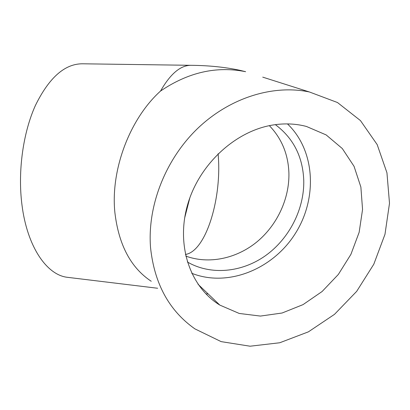 <?xml version="1.0" encoding="UTF-8"?>
<svg xmlns="http://www.w3.org/2000/svg" width="410" height="410" viewBox="0 0 410 410"><rect width="100%" height="100%" fill="white"/><g stroke="black" fill="none" stroke-linecap="round" stroke-linejoin="round"><path stroke-width="0.61" d="M189.871 197.748L184.592 218.248M287.477 123.907C315.5 150.613 317.678 198.906 294.954 234.089C272.46 269.421 227.668 287.589 191.706 273.265M273.839 124.865C285.196 123.195 296.061 123.723 306.424 126.454L326.15 134.916L342.309 148.553L354.055 166.332L360.877 187.062L362.558 209.484L359.145 232.326L350.909 254.364L338.342 274.444L322.106 291.51L303.026 304.63L282.09 313.014L260.411 316.074L239.22 313.45L219.811 305.081C190.373 287.143 175.803 245.692 187.58 204.826C199.219 163.959 236.052 130.365 273.839 124.865M187.324 261.959C210.827 275.602 241.885 272.486 265.562 255.625C289.224 238.681 304.302 209.269 303.769 180.702C302.903 156.866 293.437 138.18 275.371 124.65M68.573 277.452L67.337 277.303C46.801 275.013 27.075 246.707 21.92 204.534C17.707 171.324 23.047 132.835 35.393 105.483C49.021 77.721 64.677 63.822 82.354 63.791L191.009 65.313M160.546 91.04C188.19 72.293 216.547 65.846 245.621 71.699L239.753 70.269C224.987 67.132 208.874 65.482 191.398 65.318C180.774 65.046 170.488 73.621 160.546 91.04C129.985 118.531 110.413 169.607 114.887 212.595C118.71 244.883 130.826 267.776 151.239 281.27M150.557 247.712C154.385 283.684 169.161 310.734 194.883 328.866L221.154 341.627L250.079 346.209L279.748 342.76L308.412 331.839L334.504 314.337L356.679 291.361L373.807 264.209L384.98 234.325L389.5 203.283L386.943 172.774L377.179 144.602L360.462 120.591L337.481 102.526L309.458 91.994C273.173 84.311 229.651 97.662 197.4 128.694C165.225 159.777 147.21 206.291 150.557 247.712M218.135 153.699L218.438 158.255C221.185 201.218 205.333 251.596 185.381 254.472M269.36 125.665C281.726 138.524 288.245 154.329 288.906 173.066C289.516 198.835 277.047 225.372 256.686 242.079C236.273 258.684 208.823 264.511 185.74 256.071M309.458 91.994L262.733 77.136M208.049 293.837L205.974 293.949M219.811 305.081L198.025 284.253M157.645 288.256L67.337 277.303"/></g></svg>

